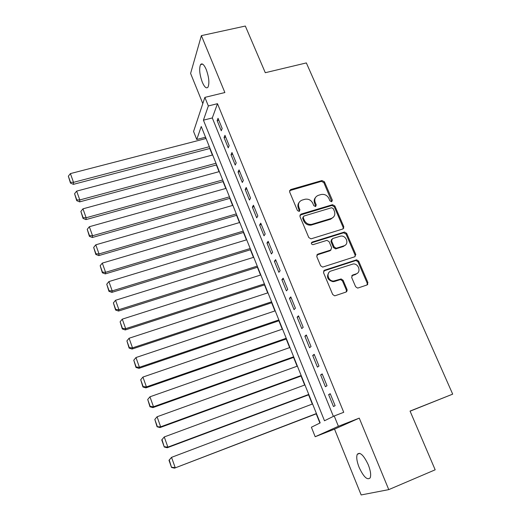 <?xml version="1.0" encoding="UTF-8"?>
<svg xmlns="http://www.w3.org/2000/svg" width="521" height="521" viewBox="0 0 521 521"><rect width="100%" height="100%" fill="white"/><g stroke="black" fill="none" stroke-linecap="round" stroke-linejoin="round"><path stroke-width="0.78" d="M331.675 201.738L332.352 200.162L324.42 181.77L321.958 180.546L290.62 189.579L289.591 191.839L297.445 210.549L299.21 211.415L299.927 209.813L298.904 207.384C297.804 203.854 298.891 201.425 302.167 200.084L305.046 199.243C308.504 198.729 311.083 200.071 312.776 203.268L313.805 205.678L315.55 206.544L316.247 204.955L315.218 202.545C314.111 199.048 315.172 196.638 318.396 195.31L321.229 194.489C324.648 193.975 327.208 195.31 328.914 198.481L329.943 200.878L331.675 201.738M331.831 201.679L323.828 182.584L321.379 181.36L289.5 190.693M299.458 211.311L298.357 208.153L298.904 207.384M315.752 206.466L314.645 203.32L315.218 202.545M368.262 464.758C363.678 455.139 360.018 451.655 357.269 454.312C356.201 457.067 356.813 461.417 359.112 467.363C363.612 476.975 367.292 480.479 370.151 477.874C371.212 475.119 370.581 470.743 368.262 464.758M206.244 69.534C203.998 64.487 202.102 62.839 200.559 64.591C198.976 68.59 199.55 74.438 202.278 82.136C204.506 87.228 206.414 88.896 208.003 87.137C209.579 83.178 208.993 77.316 206.244 69.534M355.609 286.713L357.523 288.054L358.148 287.963L366.966 284.987L367.917 282.571L358.676 261.151L356.625 259.829L324.524 270.21L323.508 272.626L332.665 294.437L334.547 295.785L335.237 295.694L346.087 292.034L347.071 289.591L343.118 280.291L341.151 278.95L333.622 281.06C327.989 281.275 325.762 272.424 331.069 270.992L353.205 263.958C358.819 263.476 361.418 272.411 356.077 273.903L352.626 275.049L351.655 277.459L355.609 286.713M321.379 181.36L321.958 180.546L321.372 181.36M334.215 415.973L338.403 426.289L315.179 436.728L311.389 427.227L320.181 422.896L201.243 126.512L196.762 139.485L193.571 131.481L204.864 97.388L208.341 105.945L203.424 120.175L324.492 420.766L334.215 415.973L343.73 412.293L217.485 103.692L208.341 105.945M204.864 97.388L224.87 92.536L201.38 35.63L245.332 26.05L265.293 72.712L306.348 62.924L452.69 394.137L410.053 411.082L435.172 469.805L388.77 489.623L359.256 418.122L338.403 426.289M342.838 228.993L343.801 226.687L334.853 205.958L332.522 204.694L300.949 214.138L299.927 216.443L308.784 237.543L310.985 238.859L342.838 228.993M346.667 233.33L355.765 254.404L354.808 256.762L322.668 267.097L320.623 265.756L316.755 256.54L317.771 254.157L330.679 250.054L331.675 247.69L329.109 241.672L326.934 240.357L312.913 244.688C311.141 244.134 310.874 243.274 312.105 242.109L344.479 232.034L346.667 233.33L346.022 234.04L355.088 255.069L355.765 254.404M359.256 418.122L334.528 429.135L361.157 494.95L388.77 489.623M201.38 35.63L190.601 73.428L202.812 103.594M222.187 128.492L218.032 118.3L217.153 120.631L221.282 130.778L222.187 128.492M229.168 145.626L224.968 135.323L224.05 137.577L228.218 147.827L229.168 145.626M236.221 162.936L231.975 152.529L231.018 154.698L235.231 165.053L236.221 162.936M243.346 180.429L239.061 169.911L238.051 171.995L242.311 182.461L243.346 180.429M250.549 198.104L246.218 187.475L245.17 189.475L249.468 200.051L250.549 198.104M257.83 215.968L253.453 205.228L252.353 207.143L256.703 217.83L257.83 215.968M265.182 234.027L260.76 223.17L259.621 224.994L264.017 235.798L265.182 234.027M272.62 252.275L268.152 241.301L266.96 243.04L271.402 253.955L272.62 252.275M280.135 270.725L275.616 259.634L274.378 261.275L278.872 272.307L280.135 270.725M355.856 254.665L355.322 254.841M287.735 289.376L283.163 278.162L281.881 279.705L286.42 290.861L287.735 289.376M295.414 308.224L290.796 296.892L289.461 298.338L294.052 309.617L295.414 308.224M303.183 327.286L298.513 315.824L297.126 317.178L301.763 328.575L303.183 327.286M311.037 346.556L306.315 334.97L304.876 336.221L309.565 347.741L311.037 346.556M318.976 366.042L314.196 354.326L312.704 355.472L317.445 367.123L318.976 366.042M326.999 385.742L322.173 373.896L320.623 374.938L325.423 386.719L326.999 385.742M217.485 103.692L212.301 117.948L333.388 416.383M328.634 394.618L333.486 406.53L335.12 405.67L330.236 393.687L328.634 394.618L330.353 393.967M205.404 136.893L205.782 138.579M209.761 148.498L212.386 155.043M216.365 164.955L219.054 171.67M223.034 181.582L225.795 188.465M229.768 198.371L232.6 205.43M236.573 215.329L239.478 222.571M243.444 232.457L246.42 239.881M250.386 249.767L253.44 257.374M257.4 267.247L260.533 275.049M264.492 284.915L267.696 292.906M271.649 302.76L274.932 310.946M278.885 320.793L282.252 329.181M286.198 339.015L289.643 347.605M293.584 357.426L297.113 366.224M301.047 376.032L304.661 385.045M308.595 394.84L312.294 404.062M316.221 413.843L319.907 423.032M410.099 411.186L452.69 394.137M334.528 429.135L315.179 436.728M205.261 137.29L196.762 139.485M212.301 117.948L203.424 120.175M217.153 120.631L218.813 120.208M224.05 137.577L225.71 137.14M231.018 154.698L232.679 154.249M238.051 171.995L239.725 171.533M245.17 189.475L246.843 189.006M252.353 207.143L254.033 206.655M259.621 224.994L261.301 224.492M266.96 243.04L268.647 242.519M274.378 261.275L276.071 260.741M281.881 279.705L283.574 279.158M346.55 290.718L346.875 291.473M289.461 298.338L291.161 297.778M297.126 317.178L298.826 316.599M304.876 336.221L306.576 335.622M312.704 355.472L314.417 354.86M320.623 374.938L322.336 374.306M315.433 197.583C314.072 199.23 313.805 201.139 314.645 203.32M299.087 202.487C297.791 204.134 297.543 206.023 298.357 208.153M343.183 228.843L343.163 227.41L334.241 206.72L331.91 205.456L299.862 215.166M333.271 208.608L331.538 207.742L303.938 216.039L303.222 217.654L304.31 220.233C305.866 223.275 308.302 224.655 311.604 224.388L331.245 218.455C334.462 217.081 335.498 214.645 334.365 211.148L333.271 208.608M303.144 216.892L302.668 218.403L303.222 217.654M333.381 217.192L330.633 219.198L311.03 225.124C307.735 225.391 305.306 224.01 303.75 220.976L302.668 218.403M355.062 256.658L355.088 255.069M331.043 249.891L330.06 250.731L316.768 255.023M346.022 234.04L343.534 232.809L311.337 242.89M343.932 245.84C349.493 244.342 346.413 235.153 340.695 236.098L332.554 238.559L331.564 240.897L334.13 246.915L336.253 248.237L343.932 245.84L343.287 246.524L345.436 245.013M331.558 239.432L330.946 241.601L331.564 240.897M343.287 246.524L335.622 248.914L333.505 247.599L330.946 241.601M357.321 273.258L355.394 274.534L351.727 275.772M328.946 272.457C326.166 276.957 327.514 280.031 332.991 281.679L334.58 281.431L335.218 280.812M346.296 291.942L346.406 290.19L342.466 280.91L340.506 279.569L334.58 281.431M367.116 284.928L367.214 283.183L357.992 261.809L355.954 260.487L323.561 271.011M209.351 146.72L73.52 182.337L70.407 173.597L206.055 138.508M70.511 182.285L68.342 176.17L70.478 183.092L70.511 182.285L73.52 182.337L73.409 184.349L210.035 148.426M70.407 173.597L68.342 176.17M70.478 183.092L73.409 184.349M215.987 163.262L79.798 199.953L76.652 191.122L212.659 154.971M76.769 199.882L74.575 193.701L76.717 200.657L76.769 199.882L79.798 199.953L79.654 201.881L216.638 164.883M76.652 191.122L74.575 193.701M76.717 200.657L79.654 201.881M222.695 179.973L86.141 217.758L82.963 208.83L219.334 171.598M83.093 217.667L80.872 211.422L83.028 218.41L83.093 217.667L86.141 217.758L85.965 219.601L223.307 181.503M82.963 208.83L80.872 211.422M83.028 218.41L85.965 219.601M229.468 196.847L92.556 235.752L89.338 226.726L226.075 188.387M89.482 235.642L87.235 229.331L89.404 236.345L89.482 235.642L92.556 235.752L92.341 237.504L230.048 198.293M89.338 226.726L87.235 229.331M89.404 236.345L92.341 237.504M236.313 213.897L99.036 253.935L95.786 244.818L232.88 205.352M95.942 253.805L93.669 247.429L95.844 254.476L95.942 253.805L99.036 253.935L98.788 255.596L236.853 215.245M95.786 244.818L93.669 247.429M95.844 254.476L98.788 255.596M243.222 231.122L105.587 272.32L102.305 263.105L239.758 222.487M102.468 272.17L100.175 265.717L102.357 272.796L102.468 272.17L105.587 272.32L105.301 273.89L243.724 232.373M102.305 263.105L100.175 265.717M102.357 272.796L105.301 273.89M250.204 248.517L112.21 290.9L108.889 281.581L246.707 239.797M109.065 290.725L106.746 284.205L108.941 291.317L109.065 290.725L112.21 290.9L111.885 292.372L250.673 249.676M108.889 281.581L106.746 284.205M108.941 291.317L111.885 292.372M343.827 228.126L343.209 227.534M257.257 266.101L118.905 309.682L115.551 300.265L253.72 257.289M115.734 309.487L113.389 302.896L115.597 310.041L115.734 309.487L118.905 309.682L118.534 311.057L257.687 267.162M115.551 300.265L113.389 302.896M115.597 310.041L118.534 311.057M264.388 283.86L125.672 328.673L122.279 319.152L260.813 274.958M122.474 328.451L120.11 321.796L122.318 328.966L122.474 328.451L125.672 328.673L125.261 329.949L264.772 284.818M122.279 319.152L120.11 321.796M122.318 328.966L125.261 329.949M271.591 301.809L132.516 347.872L129.084 338.246L267.976 292.809M129.293 347.631L126.903 340.897L129.123 348.1L129.293 347.631L132.516 347.872L132.067 349.044L271.936 302.662M129.084 338.246L126.903 340.897M129.123 348.1L132.067 349.044M278.865 319.94L139.433 367.279L135.961 357.549L275.218 310.848M136.183 367.018L133.767 360.206L135.994 367.448L136.183 367.018L139.433 367.279L138.944 368.354L279.171 320.695M346.543 290.666L347.233 290.366M367.754 284.414L367.331 283.079M367.246 284.674L367.572 284.622M135.961 357.549L133.767 360.206M135.994 367.448L138.944 368.354M286.218 338.266L146.427 386.908L142.923 377.067L282.532 329.083M143.158 386.621L140.709 379.731L142.949 387.005L143.158 386.621L146.427 386.908L145.893 387.871L286.478 338.91M142.923 377.067L140.709 379.731M142.949 387.005L145.893 387.871M293.655 356.787L153.5 406.751L149.957 396.8L289.93 347.5M150.204 406.439L147.723 399.477L149.976 406.784L150.204 406.439L153.5 406.751L152.92 407.604L293.87 357.321M149.957 396.8L147.723 399.477M149.976 406.784L152.92 407.604M301.164 375.504L160.65 426.823L157.068 416.761L297.4 366.12M157.329 426.484L154.822 419.444L157.088 426.784L160.65 426.823L160.032 427.565L301.333 375.928M157.068 416.761L154.822 419.444M157.088 426.784L160.032 427.565M161.751 439.9L164.271 447.005L162.005 439.633L161.751 439.9L164.258 436.943L304.948 384.934M308.758 394.423L167.886 447.122L167.221 447.747L308.881 394.729M162.005 439.633L164.258 436.943L167.886 447.122L164.532 446.757M164.271 447.005L167.221 447.747M168.986 460.277L171.546 467.461L169.26 460.056L168.986 460.277L171.533 457.353L312.58 403.957M316.429 413.544L174.489 468.158L316.507 413.733M169.26 460.056L171.533 457.353L175.206 467.65L171.819 467.259M171.546 467.461L174.489 468.158M331.747 200.937L332.352 200.162M299.38 210.575L299.927 209.813M315.667 205.723L316.247 204.955M290.099 190.386L290.62 189.579M323.828 182.584L324.42 181.77M300.396 214.893L300.949 214.138M331.766 205.495L332.378 204.727M334.241 206.72L334.853 205.958M343.163 227.41L343.801 226.687M303.75 220.976L304.31 220.233M311.786 224.948L312.359 224.212M330.633 219.198L331.245 218.455M317.178 254.834L317.771 254.157M330.06 250.731L330.679 250.054M311.525 242.812L312.105 242.109M343.534 232.809L344.173 232.099M333.505 247.599L334.13 246.915M336.012 248.843L336.644 248.159M351.949 275.674L352.626 275.049M355.394 274.534L356.077 273.903M339.926 279.66L340.578 279.041M342.466 280.91L343.118 280.291M346.406 290.19L347.071 289.591M323.912 270.855L324.524 270.21M355.491 260.572L356.162 259.914M357.992 261.809L358.676 261.151M367.214 283.183L367.917 282.571M367.631 284.57L367.383 283.997M357.269 454.312L359.731 453.309M200.559 64.591L202.623 64.116M331.91 205.456L332.522 204.694M311.03 225.124L311.604 224.388M335.622 248.914L336.253 248.237M343.834 232.744L344.479 232.034M332.991 281.679L333.622 281.06M340.506 279.569L341.151 278.95M355.954 260.487L356.625 259.829"/></g></svg>
